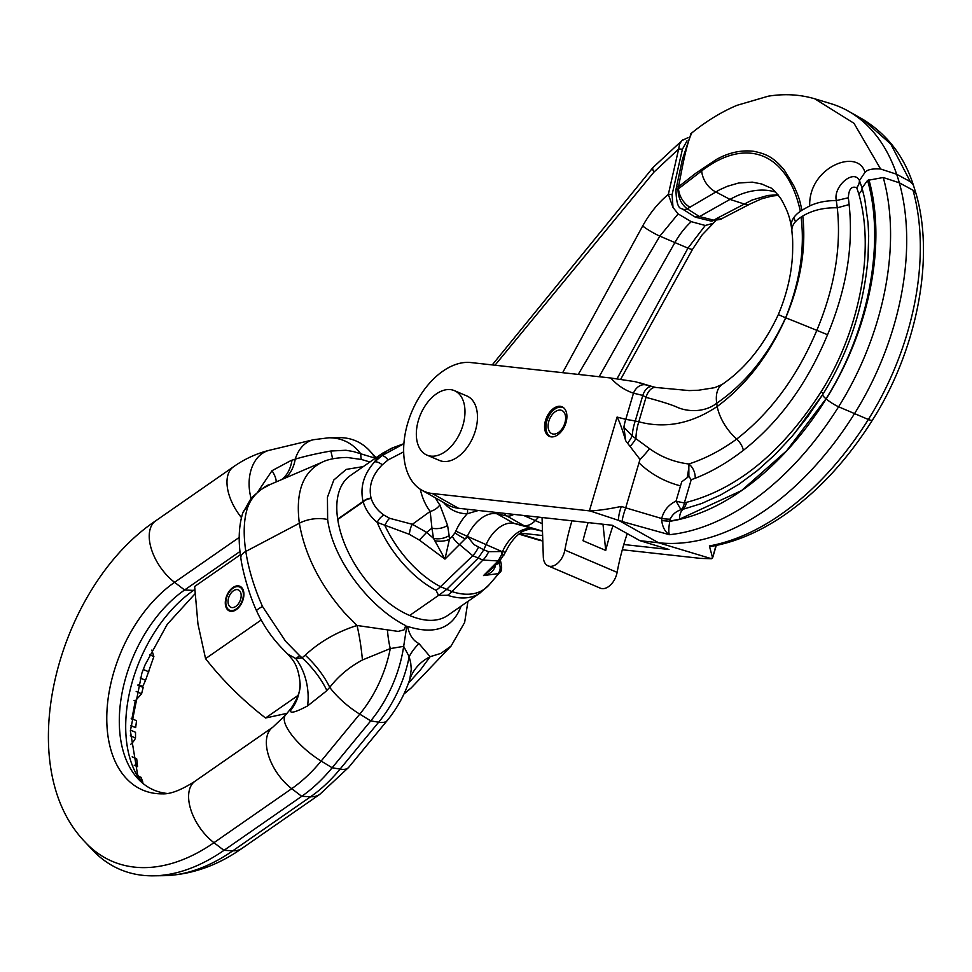 <?xml version="1.0" encoding="UTF-8"?>
<svg xmlns="http://www.w3.org/2000/svg" width="972" height="972" viewBox="0 0 972 972"><rect width="100%" height="100%" fill="white"/><g stroke="black" fill="none" stroke-linecap="round" stroke-linejoin="round"><path stroke-width="1.46" d="M557.734 434.873A16.099 10.024 113.1 0 1 549.411 436.404A16.099 10.024 113.1 0 1 544.806 423.598A16.099 10.024 113.1 0 1 553.724 408.313A16.099 10.024 113.1 0 1 562.059 406.782A16.099 10.024 113.1 0 1 566.664 419.588A16.099 10.024 113.1 0 1 557.734 434.873M589.992 510.932C598.278 510.543 608.387 509.109 620.318 506.619L621.315 506.461A12.624 2.552 108 0 0 618.872 520.47L589.992 510.932L432.224 493.497A68.988 42.95 113.1 0 1 421.763 490.143L447.606 504.772A72.305 45.016 113.1 0 0 458.553 508.283L612.214 525.257L639.989 540.699L658.542 542.753A265.149 165.058 -66.9 0 0 765.875 509.826A265.149 165.058 -66.9 0 0 854.303 413.975A222.053 138.231 -66.9 0 0 899.319 182.809A222.066 138.231 -66.9 0 0 896.658 174.243L880.608 169.007L854.011 123.323L814.864 98.84M913.413 185.19L910.363 181.715L896.658 174.243A222.053 138.231 -66.9 0 0 848.398 111.16A222.053 138.231 -66.9 0 0 830.696 103.603L815.229 98.95M883.244 177.499A220.243 137.101 113.1 0 1 838.593 406.782L868.348 419.491A12.624 2.43 32.1 0 0 872.492 420.038C916.815 350.382 934.943 258.479 916.049 193.72L913 190.208L899.319 182.809L883.244 177.499L867.559 180.391C885.443 242.004 868.822 331.015 826.03 398.799L786.579 450.826L741.527 490.605L679.635 519.109A253.498 157.804 113.1 0 1 669.805 521.028L670.17 519.157C672.454 514.431 676.062 511.296 681.008 509.741L676.038 501.078C668.493 504.772 663.706 510.579 661.701 518.513L661.738 520.579C662.576 527.286 665.14 531.988 669.392 534.697C668.505 532.304 668.639 527.845 669.781 521.32L661.725 520.433M715.963 545.523L712.561 558.001M913 190.208A220.243 137.101 113.1 0 1 868.348 419.491A263.339 163.94 113.1 0 1 780.528 514.686A263.339 163.94 113.1 0 1 709.366 545.948L712.476 557.345L711.504 558.718L700.727 558.402L622.311 549.739M709.366 545.948L709.803 546.653C735.269 542.412 760.469 531.648 785.376 514.346C818.436 491.127 847.475 459.683 872.492 420.038M542.801 540.942A68.988 42.95 113.1 0 1 538.585 540.031L518.866 534.102M436.282 393.964A35.041 21.809 -66.9 0 0 416.867 427.23A35.041 21.809 -66.9 0 0 426.89 455.09A35.041 21.809 -66.9 0 0 445.03 451.761A35.041 21.809 -66.9 0 0 464.446 418.507A35.041 21.809 -66.9 0 0 454.41 390.647A35.041 21.809 -66.9 0 0 436.282 393.964M454.41 390.647L466.912 395.981A35.041 21.809 113.1 0 1 476.936 423.841A35.041 21.809 113.1 0 1 457.52 457.107A35.041 21.809 113.1 0 1 439.393 460.424L426.89 455.09M421.763 490.143A68.988 42.95 113.1 0 1 405.081 434.338A68.988 42.95 113.1 0 1 442.94 371.122A68.988 42.95 113.1 0 1 470.873 362.556L610.793 378.011L635.153 381.668L654.12 387.063M638.993 462.842C650.742 474.069 664.593 481.748 680.522 485.879L681.712 481.845L688.869 476.365L688.82 463.996C674.301 462.186 661.179 457.059 649.49 448.627A18.942 3.05 -45.4 0 1 640.001 459.404L625.713 507.846A50.556 6.439 -161.3 0 0 621.315 506.461M791.937 228.809A33.461 18.456 -8.6 0 1 791.342 226.61C789.689 217.764 788.183 211.531 780.868 198.689C774.963 191.083 771.185 187.329 769.52 187.426L761.708 184L752.304 182.141L738.671 183.003L727.53 186.247L719.705 189.722L687.228 208.798C681.226 204.29 678.152 197.717 677.982 189.09L678.48 186.77L695.575 173.38L716.534 159.372C728.903 152.531 741.308 149.846 753.762 151.304C765.79 153.831 773.445 156.881 784.44 170.246L793.796 185.761C798.62 196.125 799.895 200.111 801.851 210.256L809.7 205.918C817.549 202.273 826.419 200.511 836.309 200.609L837.281 207.801C841.46 246.742 834.644 287.591 816.82 330.371C797.404 376.431 770.687 412.675 736.654 439.089C721.151 450.376 705.198 458.687 688.82 463.996A12.624 8.541 70.1 0 1 695.187 478.273C711.468 471.894 727.518 462.575 743.349 450.328C779.192 422.188 807.246 383.648 827.549 334.684C846.43 289.255 853.623 245.88 849.115 204.57L848.362 197.766C848.75 189.163 851.533 185.81 856.721 187.705L858.811 193.975C874.897 249.719 860.171 329.86 821.206 391.631C782.181 452.272 737.213 489.195 686.329 502.39A12.624 8.991 -103.2 0 1 683.024 509.279L701.687 503.496L720.617 494.979L739.121 484.117L757.297 470.642L775.024 454.604L792.01 436.392L808.036 416.271L822.701 394.62M649.49 448.627L632.177 435.93L623.915 427.206L625.689 440.741L640.001 459.404M623.915 427.206A36.62 28.395 -79.2 0 1 625.774 419.345L635.263 420.961A180.561 144.512 -62.3 0 0 638.798 421.787C665.261 428.846 691.396 423.743 717.202 406.49C745.986 385.179 768.828 355.63 785.716 317.844C800.612 282.402 806.298 248.455 802.775 216.015C812.471 210.231 823.977 207.498 837.281 207.801L849.115 204.57M625.664 440.595C622.189 428.919 619.334 421.083 617.074 417.073L625.774 419.345L633.489 393.186A12.624 9.866 108.4 0 1 646.356 385.009L651.945 386.564M646.356 385.009A117.187 72.949 113.1 0 1 643.452 383.94L640.609 383.004M802.775 216.015L801.086 217.084C804.986 248.71 799.835 282.281 785.619 317.795C768.354 355.072 745.39 383.551 716.716 403.246C705.052 412.383 688.492 412.007 677.873 407.547C670.097 403.866 653.621 399.419 646.003 397.354L642.796 395.422L633.489 393.186A129.762 80.785 -66.9 0 1 610.793 378.011M688.869 476.365L691.201 479.718L695.187 478.273M711.504 558.718L658.542 542.753L618.872 520.47L622.226 521.563A12.624 1.409 -71.3 0 1 625.713 507.846L661.701 518.513A12.624 1.98 8.9 0 0 670.17 519.157M639.989 540.699L669.015 549.508L623.793 544.514M542.631 535.548L520.202 533.069M916.049 193.72L913.364 185.057C904.142 156.273 887.254 134.343 862.711 119.264L848.398 111.16M778.025 194.765L767.819 195.457L752.134 200.013L716.498 218.591L713.934 220.207L721.759 218.651M682.368 208.944L695.114 217.035L699.476 216.598L729.996 199.406A111.428 69.364 113.1 0 1 775.437 192.019A111.428 69.364 113.1 0 1 775.595 192.055M910.363 181.715L890.777 144.038L862.723 119.264M685.746 211.106L682.052 208.749A9.465 5.978 -57.5 0 0 682.21 208.859A9.465 5.978 -57.5 0 0 687.228 208.798L699.476 216.598L713.934 220.207A9.465 5.723 104 0 1 710.52 220.948L695.782 217.266M867.559 180.391L862.055 187.997L859.382 180.318C853.416 168.934 833.101 186.405 836.297 200.524L836.309 200.609M859.442 180.476A12.624 8.955 -30 0 1 856.721 187.705A12.624 9.027 -31.3 0 0 859.382 180.318M848.362 197.766L836.357 200.56M743.349 450.328A12.624 6.743 -126.7 0 0 736.654 439.089A36.62 19.562 -126.7 0 1 717.202 406.49L716.716 403.246A36.62 20.339 55.2 0 1 722.172 384.426L722.172 384.426C745.184 368.728 763.895 345.449 778.329 314.6L785.716 317.844A36.62 0.632 -157.7 0 1 816.82 330.371L827.549 334.684M859.491 180.525L864.959 172.396C867.243 169.602 872.467 168.472 880.608 169.007M867.996 259.062L868.676 235.904L868.081 223.183L864.776 199.224L862.055 187.997A12.624 7.812 -15.7 0 1 858.811 193.975M622.226 521.563L669.392 534.697A263.339 163.94 113.1 0 0 750.773 501.977A263.339 163.94 113.1 0 0 838.593 406.782A12.624 2.43 -147.9 0 1 826.176 398.921A253.777 157.974 113.1 0 1 741.551 490.653A253.777 157.974 113.1 0 1 669.781 521.32L661.738 520.579M795.461 221.725L793.808 217.607M791.913 231.008L791.342 226.61A33.461 18.456 -8.6 0 1 800.345 211.313C787.94 153.357 746.848 136.056 701.711 170.89L678.505 188.75A16.281 9.963 -119.8 0 0 690.181 207.352M682.052 208.749C678.201 208.725 676.172 202.31 675.965 189.479L676.488 187.159A9.465 2.053 12.7 0 1 678.48 186.77C682.04 169.31 686.013 144.986 691.772 132.994M809.7 205.918C808.425 166.917 858.179 147.683 864.959 172.396M801.086 217.084A33.461 17.557 173.8 0 0 791.913 230.996C792.302 237.593 792.945 235.54 792.593 252.878C791.816 273.071 787.065 293.641 778.329 314.6M627.645 443.074A18.942 8.481 -50.2 0 0 632.177 435.93A36.62 21.542 -76 0 1 635.263 420.961L642.796 395.422A12.624 7.399 102.8 0 1 652.297 386.625L647.717 385.447M675.965 189.479A9.465 2.078 12.8 0 1 677.982 189.09L678.505 188.75M676.488 187.146L682.32 159.687L691.068 133.529M555.291 411.666A12.624 7.861 -66.9 0 0 548.293 423.646A12.624 7.861 -66.9 0 0 551.914 433.694A12.624 7.861 -66.9 0 0 558.438 432.491A12.624 7.861 -66.9 0 0 565.437 420.512A12.624 7.861 -66.9 0 0 561.828 410.463A12.624 7.861 -66.9 0 0 555.291 411.666M563.918 408.009A15.783 9.829 -66.9 0 0 563.067 407.56A15.783 9.829 -66.9 0 0 554.903 409.054A15.783 9.829 -66.9 0 0 546.155 424.047A15.783 9.829 -66.9 0 0 550.674 436.598A15.783 9.829 -66.9 0 0 551.586 436.902M571.949 520.81A186.989 116.409 -66.9 0 0 564.866 550.055A15.783 9.829 113.1 0 1 550.043 566.336A15.783 9.829 113.1 0 1 548.062 565.85A15.783 9.829 113.1 0 1 543.312 556.944L542.048 517.505M627.232 533.604A186.989 116.409 -66.9 0 0 617.111 572.374A15.783 9.829 113.1 0 1 602.3 588.643A15.783 9.829 113.1 0 1 600.319 588.169L548.062 565.85M467.496 509.267A9.465 7.169 -89.8 0 1 467.24 513.751L478.406 510.482M434.606 540.687A12.624 5.844 178.6 0 0 449.453 539.266L444.957 559.107L433.488 538.342L426.635 532.377L431.957 528.161L430.171 511.418L412.371 524.309L389.687 518.307L383.916 515.087C377.622 510.665 373.37 505.124 371.183 498.478A9.465 5.954 163.2 0 0 363.176 501.844C365.581 509.778 370.259 516.63 377.221 522.401L409.37 534.321L419.357 540.08L444.957 559.107L465.199 538.853A9.465 1.251 29.2 0 1 454.969 532.79L455.807 531.113L467.313 536.362A33.704 20.983 113.1 0 1 481.966 517.797A33.704 20.983 113.1 0 1 497.032 513.836L513.969 523.386A31.566 19.647 -66.9 0 0 499.863 527.091A31.566 19.647 -66.9 0 0 486 544.806L483.789 549.812L478.127 558.183L446.33 589.7L438.554 595.399L447.606 595.277A31.566 21.092 -71.6 0 0 451.956 591.571L440.523 586.687A31.566 18.055 -62.6 0 1 436.088 590.356L438.554 595.399L409.662 615.47A84.6 46.972 -124.8 0 1 337.758 519.498L337.697 519.084A84.6 46.972 -124.8 0 1 350.309 475.612L382.543 453.219A84.6 46.972 55.2 0 0 374.499 461.992C363.686 474.239 359.871 487.385 363.066 501.455L337.697 519.084M538.622 517.128A97.856 60.92 113.1 0 1 534.879 521.041A18.942 11.786 113.1 0 1 532.194 523.288A18.942 11.786 113.1 0 1 523.726 525.512L513.969 523.386L542.048 531.028L523.726 525.512L506.789 515.962A16.791 10.461 -66.9 0 0 513.714 514.382M533.166 529.096A9.465 7.363 -77.7 0 1 532.729 529.011L530.554 528.829C523.969 530.651 520.749 531.915 520.87 532.595C514.698 536.933 509.522 543.555 505.343 552.473L502.585 551.416A33.704 20.983 113.1 0 1 517.238 532.85A33.704 20.983 113.1 0 1 532.292 528.902A9.465 7.363 -77.7 0 0 532.729 529.011L542.485 531.137A9.465 7.363 -77.7 0 1 542.048 531.028A16.791 10.461 -66.9 0 0 542.485 531.101M501.831 551.525L502.585 551.416L501.734 554.465A18.942 10.728 -108.7 0 0 501.831 551.525L467.313 536.362L465.199 538.853A18.942 8.906 -28.3 0 0 467.836 537.006L474.008 544.599L483.789 549.812L488.6 551.683L501.831 551.525M236.269 609.663A13.414 8.347 113.1 0 1 229.331 610.938A13.414 8.347 113.1 0 1 225.492 600.271A13.414 8.347 113.1 0 1 232.928 587.538A13.414 8.347 113.1 0 1 239.865 586.262A13.414 8.347 113.1 0 1 243.705 596.93A13.414 8.347 113.1 0 1 236.269 609.663M240.388 554.708L194.643 586.493L197.96 624.06L205.554 658.652C222.661 680.449 242.66 700.229 265.538 718.004L286.959 713.351M136.189 691.444L141.596 693.753L143.188 687.471L137.915 685.224M131.208 718.442L136.53 720.702L135.667 727.591L130.6 725.732M135.667 727.591L130.613 725.428M141.596 693.753L135.266 700.921L134.087 700.411M135.266 700.921L131.852 719.195M130.394 730.081L135.521 732.281L135.521 738.027A47.385 22.818 -2.8 0 1 130.637 744.418M132.192 756.763L136.7 758.816L137.574 766.653L134.172 765.207M135.521 738.027L130.309 735.804M136.7 758.816L132.216 756.896M151.826 650.074L153.868 656.562L145.557 680.291L140.199 678.006M142.179 782.776L137.574 774.587L130.37 730.871L141.888 673.122L145.144 664.714L167.245 624.328L194.983 593.843M145.557 680.291L142.75 686.475L138.133 684.507M142.75 686.475A48.041 1.13 22.1 0 1 140.162 685.637L138.06 684.738M138.316 776.178L141.147 777.381A212.321 93.203 46 0 0 142.848 782.205L142.605 783.14M142.848 782.205L141.353 781.573M447.606 595.277A84.6 46.972 -124.8 0 0 480.059 592.969L447.837 615.361A84.6 46.972 -124.8 0 1 409.662 615.47M276.157 481.918A49.159 13.997 38.8 0 0 272.014 470.691L290.859 460.607A86.812 48.017 124.7 0 1 292.001 460.206L295.233 459.136C305.22 456.16 317.079 453.462 330.808 451.032L345.898 450.255L353.456 451.567L375.326 458.225M257.847 491.82L272.014 470.691M281.601 479.573A50.508 31.189 66.3 0 0 292.001 460.206M369.919 461.992L361.681 459.537A50.508 6.743 106.1 0 1 360.819 453.863A95.572 59.499 113.1 0 0 328.67 437.801L339.107 437.655A99.97 62.232 113.1 0 1 369.567 450.668A99.97 62.232 113.1 0 1 375.192 458.006L375.423 458.164M242.028 848.374L319.776 794.355A40.86 22.696 55.2 0 1 310.615 796.736L232.867 850.767A40.86 22.696 55.2 0 0 242.028 848.374C217.351 865.724 191.302 874.824 163.879 875.675A196.587 122.375 -66.9 0 0 232.867 850.767L223.961 850.354L213.962 842.688A196.587 122.375 -66.9 0 1 85.074 842.031L92.194 849.674A200.973 125.109 -66.9 0 0 153.43 875.821A200.973 125.109 -66.9 0 0 223.961 850.354L301.709 796.323A134.683 83.847 -66.9 0 0 332.157 767.771L370.745 720.872A99.97 62.232 -66.9 0 0 403.672 646.356L406.648 627.122L407.584 626.418C409.321 634.971 413.112 640.694 418.968 643.586L430.134 656.695L420.512 669.793L408.471 683.17M404.133 693.583L411.083 688.042L451.093 646.016L440.996 653.354L430.134 656.695A50.508 43.874 21.5 0 0 410.33 677.885A50.508 43.874 21.5 0 0 409.953 678.857M407.584 626.418C435.043 635.129 452.891 628.313 461.141 605.993M269.973 484.578L262.513 488.661C255.332 493.484 250.351 499.839 247.568 507.7C243.778 519.327 243.194 533.907 245.807 551.44L299.34 523.228C295.403 492.33 302.839 472.064 321.659 462.417L269.973 484.578C267.179 484.688 260.909 489.244 251.128 498.272L242.721 513.143A12.624 10.364 17.8 0 1 242.721 513.143L242.721 513.143A12.624 10.364 17.8 0 1 247.568 507.7M363.309 466.584L346.214 469.403L333.833 479.986L327.442 497.239L327.637 519.546A25.248 13.924 171.4 0 0 299.34 523.228C304.831 554.708 319.849 584.512 344.38 612.639L357.052 625.482A50.508 9.173 -97.1 0 1 362.422 659.988L390.27 648.591L403.672 646.356L409.176 656.671L410.731 663.001L411.265 669.186L409.832 679.234C404.753 694.518 397.232 708.26 387.293 720.459A40.86 13.62 39.5 0 1 378.655 722.22A95.572 59.499 -66.9 0 0 409.176 656.671A50.508 31.748 -26.2 0 1 418.968 643.586M406.648 627.122L405.761 625.64C370.502 608.12 333.019 560.783 327.637 519.546M85.074 842.031C10.315 764.867 57.846 586.238 155.763 520.785A40.86 22.696 55.2 0 0 174.583 582.325A119.07 74.127 113.1 0 0 107.005 710.313A119.07 74.127 113.1 0 0 162.506 793.845C170.537 794.246 181.412 790.017 195.141 781.148A40.86 22.696 -124.8 0 0 213.962 842.688L291.709 788.669A130.297 81.113 -66.9 0 0 321.161 761.04A40.86 13.62 -140.5 0 1 285.343 715.307L291.053 708.369C298.015 698.042 300.992 689.44 300.008 682.551A47.689 44.919 -1.5 0 1 300.008 682.745A47.689 44.919 -1.5 0 1 290.47 710.666C290.215 713.691 295.925 712.099 307.589 705.915L325.778 691.517A86.812 64.407 -73.4 0 0 326.823 690.448L329.751 687.362C338.475 676.099 349.373 666.974 362.422 659.988M405.761 625.64L404.097 629.82L398.192 631.411L357.052 625.482C337.029 631.812 319.764 641.702 305.22 655.177A2669.136 1794.871 165.1 0 0 302.037 657.862A122.217 28.54 -134 0 1 299.607 655.614L285.598 641.301L262.513 606.504C254.069 587.367 248.504 569.009 245.807 551.44A12.624 6.962 171.4 0 0 240.862 558.147A12.624 6.962 171.4 0 0 240.874 558.147C238.14 541.015 238.76 526.01 242.721 513.143M387.488 630.148A50.508 21.882 -101.1 0 0 390.27 648.591A95.572 59.499 -66.9 0 1 359.749 714.141L370.745 720.872L378.655 722.22L340.066 769.107A40.86 13.62 39.5 0 0 348.705 767.345L387.293 720.459M361.681 459.537L347.186 457.46C336.555 457.666 328.305 459.197 322.437 462.065M411.083 688.042L403.927 694.032M261.103 620.051L205.554 658.652M298.161 695.345L265.538 718.004M291.053 708.369L290.47 710.666M167.184 793.456A114.684 71.393 113.1 0 1 138.012 778.791A114.684 71.393 113.1 0 1 184.595 589.992L239.999 551.489M299.607 655.614A12.624 2.6 132.8 0 1 295.78 658.53L287.603 653.986L282.852 649.138C271.844 637.875 263.096 625.13 256.608 610.914A12.624 1.883 -23.5 0 1 262.513 606.504M326.823 690.448A50.508 21.761 -131.3 0 0 302.037 657.862L295.78 658.53A49.159 34.834 -99.2 0 1 307.589 705.915M305.22 655.177A50.508 21.7 -131.2 0 1 329.751 687.362A40.86 13.62 -140.5 0 0 359.749 714.141L321.161 761.04L332.157 767.771L340.066 769.107A130.297 81.113 -66.9 0 1 310.615 796.736L301.709 796.323L291.709 788.669A40.86 22.696 -124.8 0 1 272.889 727.129L285.343 715.307M332.473 458.833A50.508 2.394 71.2 0 0 330.808 451.032M284.808 478.2A50.508 31.14 66.3 0 0 295.233 459.136A40.86 29.026 76.5 0 1 313.47 439.721L269.39 450.279A40.86 29.026 76.5 0 0 251.068 498.344M617.038 378.788L687.957 248.139L705.247 225.48A11718.189 8802.14 -92 0 0 691.238 221.665A63.131 39.305 -66.9 0 0 674.75 242.83L599.141 376.723M713.254 223.293L705.247 225.48M715.113 221.276L712.148 224.131M578.231 374.414L659.842 236.135L678.128 213.901A11718.189 8802.14 -92 0 1 691.238 221.665M672.089 194.667L682.405 149.263A9.465 2.078 -167.2 0 0 678.65 149.032L668.335 194.424L673.001 207.413L672.089 194.667A9.465 2.078 -167.2 0 0 668.335 194.424C658.372 202.65 649.831 213.172 642.686 225.978A14.92 2.053 29.5 0 0 659.842 236.135L687.957 248.139A14.92 2.053 -150.5 0 0 692.659 249.099L620.671 379.299M678.128 213.901L673.001 207.413M682.405 149.263L687.01 140.806M688.067 137.587L681.834 140.624L679.574 144.148L678.65 149.032L653.949 172.093L495.003 365.217M499.438 572.787L498.016 573.662L483.509 575.57C489.475 574.428 493.375 571.427 495.222 566.579L495.599 564.866L499.025 563.286L498.332 562.108M505.343 552.473L500.058 560.37L490.253 570.272L483.509 575.57L498.15 560.929L482.914 560.054A18.942 13.025 -68.7 0 0 488.6 551.683M498.016 573.662A9.465 8.602 56.1 0 0 499.025 563.286L499.948 561.707M500.058 560.37A9.465 3.973 -135.3 0 1 498.15 560.929L501.734 554.465A9.465 1.251 -150.8 0 0 504.128 554.866M495.222 566.579A12.624 5.844 -1.4 0 1 494.554 565.935M562.642 372.689L642.686 225.978M447.582 525.378L449.125 535.56A12.624 6.962 171.4 0 1 433.488 538.342L431.957 528.161A12.624 6.962 171.4 0 0 447.582 525.378L439.854 504.942A80.397 50.046 113.1 0 1 435.517 497.931M403.89 443.742L382.105 455.576L374.499 461.992A9.465 4.046 -138.5 0 1 382.288 464.774L388.095 459.938L403.672 451.846M454.969 532.79L452.43 536.252A9.465 3.973 44.7 0 0 459.258 544.332L472.769 555.717A18.942 10.461 -65.3 0 0 478.394 547.321M337.758 519.498L363.176 501.844A128.365 79.911 113.1 0 1 363.066 501.455A9.465 5.929 163.4 0 1 371.073 498.126C368.412 486.158 372.155 475.041 382.288 464.774M419.357 540.08L426.635 532.377L412.371 524.309A9.465 2.831 99.4 0 0 409.37 534.321M389.687 518.307A9.465 4.034 113.9 0 0 384.936 525.645A83.908 46.595 55.2 0 0 440.523 586.687L472.769 555.717L482.914 560.054L451.956 591.571A83.908 46.595 -124.8 0 0 489.098 584.816L499.596 572.617C501.88 571.463 502.245 567.77 500.677 561.524L500.033 560.394M383.916 515.087A9.465 5.224 126.9 0 0 377.221 522.401A84.6 46.972 55.2 0 0 436.088 590.356M388.095 459.938A9.465 3.366 -124.9 0 0 382.105 455.576A83.908 46.595 55.2 0 1 393.332 447.594L403.89 443.682M420.256 489.22A90.736 56.485 113.1 0 0 430.171 511.418A12.624 9.319 142.7 0 0 439.854 504.942M613.004 525.706A186.989 116.409 113.1 0 0 605.726 550.431L583.006 540.724A186.989 116.409 113.1 0 1 588.109 522.596M605.726 550.431L602.992 524.236M233.414 590.794A9.465 5.893 -66.9 0 0 228.177 599.773A9.465 5.893 -66.9 0 0 230.886 607.306A9.465 5.893 -66.9 0 0 235.783 606.407A9.465 5.893 -66.9 0 0 241.032 597.416A9.465 5.893 -66.9 0 0 238.322 589.895A9.465 5.893 -66.9 0 0 233.414 590.794M236.172 609.019A12.624 7.861 113.1 0 1 229.647 610.209A12.624 7.861 113.1 0 1 226.026 600.174A12.624 7.861 113.1 0 1 233.025 588.182A12.624 7.861 113.1 0 1 239.562 586.991A12.624 7.861 113.1 0 1 243.17 597.027A12.624 7.861 113.1 0 1 236.172 609.019M868.883 179.601A210.669 131.147 113.1 0 1 826.176 398.921L826.03 398.799A12.624 2.369 -148.3 0 1 822.737 394.535A12.624 2.369 -148.3 0 1 822.798 394.462M519.327 533.737L542.789 540.809M687.192 477.726A18.942 1.75 101.2 0 0 689.027 464.908M617.074 417.073L589.397 510.859M643.452 383.94L652.686 386.722A12.624 7.399 102.8 0 0 652.297 386.625L656.051 387.488A14.009 8.165 100.7 0 0 646.003 397.354L638.798 421.787A36.62 21.433 -77.8 0 0 635.919 438.481A18.942 7.302 133.2 0 1 630.269 446.233M691.201 479.718L684.373 502.84A12.624 1.823 16.4 0 1 676.038 501.078L680.522 485.879M458.553 508.283L432.224 493.497M716.498 218.591A16.281 9.805 60.9 0 0 722.658 218.214A16.281 9.805 60.9 0 0 722.658 218.202L720.799 219.332L710.52 220.948M701.711 170.89A18.626 11.992 -122.7 0 0 715.793 191.897L729.996 199.406L744.005 203.938A18.626 10.498 63.1 0 0 750.323 203.889A18.626 10.498 63.1 0 0 750.335 203.877L722.658 218.214M679.635 519.109A12.624 8.991 -103.2 0 1 683.024 509.279A242.101 150.709 -66.9 0 1 681.008 509.741A12.624 9.04 -102.3 0 0 684.373 502.84A233.705 145.484 113.1 0 0 686.329 502.39M800.345 211.313L801.851 210.256M788.839 319.035L785.668 317.686M821.206 391.631A12.624 2.333 -148.3 0 1 822.859 394.389M455.807 531.113A43.145 26.852 113.1 0 1 467.24 513.751A75.622 47.081 113.1 0 1 443.548 502.475M542.242 523.641L523.689 515.476M153.868 656.562L149.554 654.727M148.886 671.871L143.249 669.477M194.813 590.417A40.86 22.696 -124.8 0 1 193.501 590.405L184.595 589.992L174.583 582.325L239.246 537.394M141.681 782.351A119.07 74.127 113.1 0 1 193.501 590.405L194.765 589.518M155.763 520.785L233.511 466.767A40.86 22.696 55.2 0 0 241.469 517.626M452.43 536.252L449.453 539.266L449.125 535.56M504.201 513.325A9.465 7.363 102.3 0 0 506.789 515.962L497.032 513.836A9.465 7.363 102.3 0 1 495.234 512.341M682.939 139.713L653.075 167.451A14.592 4.678 38.8 0 0 653.949 172.093M617.111 572.374L564.866 550.055M712.573 558.001L716.267 545.462M778.511 195.36L771.902 196.077L761.574 198.823L750.335 203.877M868.069 258.042L868.288 254.737C864.375 305.305 849.188 351.913 822.737 394.535L794.282 433.719M814.876 98.84C800.078 94.454 784.55 93.567 768.293 96.179L736.922 105.353C721.26 111.987 706.037 121.33 691.25 133.371L690.667 133.869M656.051 387.488L689.148 390.586L698.139 390.258M722.172 384.426L714.687 387.67L698.467 390.234M550.674 436.598L551.355 436.878M563.067 407.56L563.748 407.851M328.67 437.801L313.47 439.721M451.093 646.016L464.64 622.457L467.945 601.389M163.879 875.675L153.43 875.821M319.776 794.355L348.705 767.345M411.12 676.014L409.832 679.234M376.115 457.691L369.567 450.668M195.141 781.148L272.889 727.129M256.608 610.914C248.528 593.467 242.162 568.79 240.862 558.147M287.603 653.986C291.551 658.664 298.173 663.597 300.008 682.745M233.511 466.767C244.725 458.906 256.681 453.414 269.39 450.279M714.007 222.576L702.173 234.86L692.659 249.099M480.059 592.969L489.098 584.816M382.543 453.219L393.332 447.594M492.245 364.913L653.075 167.451M229.647 610.209L232.235 611.315M239.562 586.991L242.15 588.096"/></g></svg>
